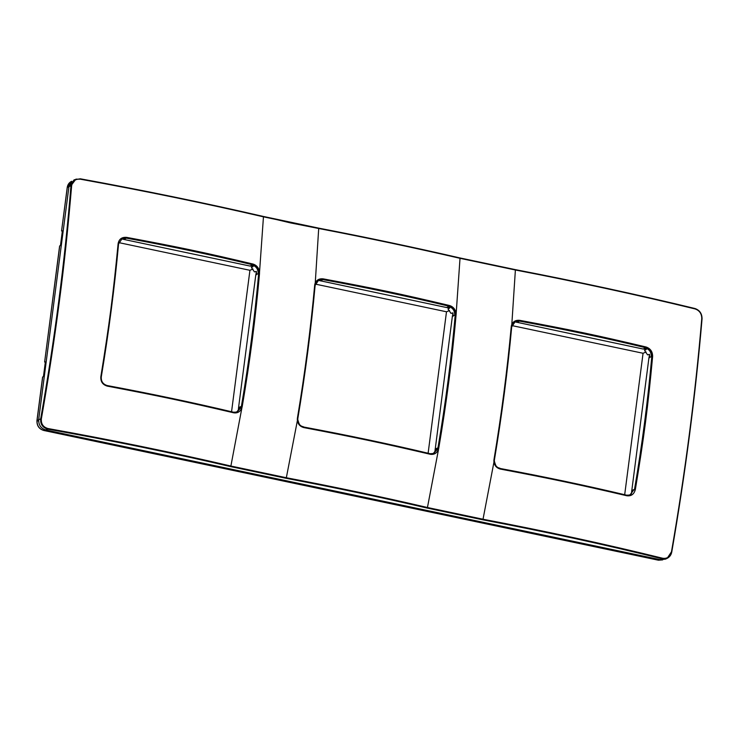 <?xml version="1.0" encoding="UTF-8"?>
<svg xmlns="http://www.w3.org/2000/svg" width="739" height="739" viewBox="0 0 739 739"><rect width="100%" height="100%" fill="white"/><g stroke="black" fill="none" stroke-linecap="round" stroke-linejoin="round"><path stroke-width="1.11" d="M118.803 242.623L249.93 270.298L231.556 411.743M315.368 284.109L446.495 311.784L428.121 453.219M511.933 325.594L643.059 353.27L624.686 494.705M62.519 231.325L61.66 230.938L62.39 230.78L60.496 245.339L59.683 246.152M69.235 186.57L67.314 187.42L71.637 181.267C69.143 182.533 67.665 184.621 67.212 187.521L61.568 230.984L67.286 187.632M45.495 362.406L44.636 362.008L45.365 361.851L43.472 376.419L42.659 377.223M59.619 245.995L44.636 362.008L59.72 245.856M256.59 274.714L256.359 271.37L255.943 274.575M256.359 271.37L254.447 271.897L251.417 267.472L253.098 266.603L251.094 265.541M249.93 270.298L252.978 269.024M236 412.288L238.244 410.81L239.316 407.743L241.441 406.699M236.739 412.113L240.886 406.579L238.568 407.586L238.244 410.81M121.741 238.882L123.598 239.371L125.916 238.364L121.926 238.78M250.05 265.957L253.098 266.603M449.543 310.509L446.495 311.784M453.155 316.2L452.924 312.856L451.012 313.382L447.982 308.957L449.663 308.08L447.649 307.027M446.615 307.442L449.663 308.08M318.306 280.358L320.172 280.755L320.264 280.072L319.377 279.942M432.564 453.774L434.809 452.296L435.871 449.229L438.005 448.176M435.871 449.229L435.225 449.09L434.809 452.296M452.924 312.856L452.499 316.061M646.108 351.995L643.059 353.27M649.72 357.685L649.479 354.332L647.576 354.868L644.547 350.434L646.228 349.565L644.214 348.503M643.179 348.928L646.228 349.565M514.871 321.844L516.737 322.241L516.829 321.557L515.942 321.428M629.129 495.259L631.374 493.781L632.436 490.714L634.57 489.661M632.436 490.714L631.79 490.576L631.374 493.781M649.479 354.332L649.064 357.547M238.568 407.586L255.842 274.557L258.142 273.753C258.281 269.264 256.285 266.345 252.165 265.015L250.031 266.058L123.598 239.371M238.66 407.605L239.316 407.743M124.734 238.226L122.813 238.457M123.699 238.586L123.607 239.27M435.225 449.09L452.407 316.043L454.707 315.239C454.845 310.749 452.85 307.83 448.73 306.491L446.596 307.544L320.172 280.755M631.79 490.576L648.971 357.519L651.262 356.725C651.401 352.226 649.415 349.316 645.295 347.977L643.161 349.03L516.737 322.241M665.525 559.118L660.472 559.728L45.864 430.024C40.885 428.444 38.493 424.943 38.696 419.53L68.958 186.505L74.205 179.771M118.526 243.962C114.545 287.453 108.79 331.746 101.261 376.825L100.846 376.668C109.492 323.192 113.095 295.517 118.12 243.676L118.526 243.962L118.12 243.676C118.997 239.085 121.833 236.988 126.628 237.376C178.598 247.048 204.906 252.599 253.034 264.054L252.673 264.793C212.444 255.047 170.349 246.161 126.387 238.134L126.628 237.376M107.238 385.573C151.181 393.767 193.276 402.653 233.533 412.223L233.718 412.805C185.554 401.545 159.245 395.993 107.312 386.127L107.238 385.573C102.915 384.298 100.92 381.389 101.261 376.825L100.846 376.668C100.486 381.592 102.647 384.742 107.312 386.127L107.238 385.573M240.886 406.579L241.394 406.404C249.08 361.353 254.835 317.068 258.65 273.532L258.142 273.753M320.163 280.857L322.481 279.85L318.491 280.257M321.299 279.712L320.264 280.072M448.73 306.491L449.238 306.269C409.009 296.533 366.913 287.647 322.952 279.619L323.192 278.862C375.163 288.533 401.462 294.085 449.598 305.54L449.238 306.269C452.758 307.433 454.762 309.983 455.233 313.899L454.707 315.239M318.823 228.517L290.538 222.91L263.26 216.444C204.703 202.948 143.717 190.403 80.302 178.81L80.385 179.198C143.846 190.745 204.869 203.29 263.453 216.832L318.823 228.517C367.412 237.856 414.477 247.787 460.018 258.317L515.388 270.003C577.889 282.012 637.794 294.99 695.131 308.939L694.909 308.514C699.667 310.195 702.032 313.65 702.004 318.906L701.764 318.638C701.745 313.742 699.537 310.509 695.131 308.939L694.909 308.514C637.609 294.63 577.732 281.67 515.277 269.633L459.824 257.929C414.311 247.436 367.274 237.505 318.721 228.148L315.091 285.439C311.11 328.938 305.355 373.232 297.826 418.311L286.224 478.327C334.795 487.537 381.832 497.467 427.336 508.099L482.789 519.803C545.262 531.664 605.139 544.68 662.393 558.841L662.744 558.268C605.435 544.153 545.53 531.147 483.02 519.24L482.789 519.803M315.304 284.247L318.638 280.183L315.128 285.374C311.147 328.892 305.392 373.204 297.863 418.329L297.762 419.447C300.025 428.324 301.743 425.488 303.831 427.05C347.746 435.253 389.841 444.13 430.089 453.709L430.283 454.282C382.118 443.031 355.819 437.479 303.877 427.604L303.803 427.05C299.96 426.024 297.937 423.493 297.725 419.466L297.3 419.401C297.54 423.752 299.729 426.486 303.877 427.604L303.803 427.05C347.773 435.243 389.878 444.13 430.153 453.709L433.47 453.534L430.2 453.728M433.303 453.589L437.451 448.065L435.132 449.072M437.451 448.065L437.959 447.889C445.645 402.838 451.4 358.544 455.215 315.017L456.065 314.99L460.018 258.317M516.727 322.343L519.046 321.336L515.055 321.742M517.863 321.188L516.829 321.557M645.295 347.977L645.803 347.755C605.574 338.009 563.478 329.132 519.517 321.105L519.757 320.347C571.718 330.01 598.036 335.571 646.163 347.025L645.803 347.755C649.775 349.178 651.77 352.087 651.78 356.494L652.629 356.475C647.78 408.362 644.186 436.047 635.355 489.477L634.524 489.366C642.209 444.324 647.964 400.03 651.78 356.494L651.262 356.725M515.388 270.003L511.647 326.924C507.675 370.424 501.92 414.718 494.391 459.797L483.02 519.24L427.65 507.554C382.118 496.941 335.053 487.01 286.455 477.764L231.085 466.078C172.51 452.425 111.478 439.908 47.998 428.537L47.786 429.137C42.613 427.641 40.248 424.177 40.691 418.745C54.704 339.534 64.792 261.865 70.953 185.72L75.895 179.152L80.385 179.198C75.424 178.792 72.514 180.944 71.655 185.665L68.958 186.505M500.368 468.535C544.31 476.729 586.406 485.615 626.654 495.185L626.848 495.767C578.683 484.507 552.375 478.955 500.442 469.089L500.368 468.535C496.525 467.51 494.502 464.979 494.289 460.951L493.864 460.877C494.105 465.237 496.294 467.972 500.442 469.089L500.368 468.535M629.859 495.075L634.016 489.551L631.697 490.548M45.864 430.024L47.786 429.137C111.247 440.444 172.233 452.942 230.771 466.623L286.224 478.327M662.744 558.268C667.28 558.86 670.19 556.698 671.474 551.811L667.123 558.37L662.393 558.841L660.472 559.728M671.742 551.931C685.432 472.646 695.519 394.977 702.004 318.906L701.764 318.638C695.325 394.774 685.229 472.498 671.474 551.811L671.742 551.931M233.533 412.223L233.718 412.805L233.533 412.223M230.771 466.623L241.93 407.716L241.117 407.522L241.394 406.404L242.226 406.505C249.93 361.417 255.685 317.086 259.5 273.513L258.65 273.532L258.668 272.414L259.518 272.303L263.453 216.832M323.192 278.862C318.962 278.418 316.2 280.127 314.888 283.988L314.685 285.152C310.685 328.698 304.93 373.029 297.411 418.154L297.3 419.401M430.089 453.709L430.283 454.282C434.19 454.864 436.925 453.173 438.495 449.192L437.682 448.998L433.47 453.534M437.682 448.998L437.959 447.889L438.79 447.991C446.495 402.903 452.25 358.572 456.065 314.99M519.757 320.347C515.526 319.904 512.764 321.613 511.453 325.474L511.249 326.638C507.25 370.184 501.495 414.514 493.975 459.64L493.864 460.877M626.654 495.185L626.848 495.767C631.282 496.312 634.117 494.215 635.355 489.477M71.655 185.665C67.951 229.118 63.868 267.592 59.397 301.087C54.566 338.545 48.552 377.795 41.366 418.828L38.696 419.53M41.366 418.828C40.959 423.909 43.176 427.142 47.998 428.537M427.336 508.099L438.79 447.991M253.034 264.054C256.858 265.31 259.019 268.063 259.518 272.303L259.5 273.513M242.226 406.505L241.93 407.716C240.36 411.688 237.625 413.387 233.718 412.805M449.598 305.54C453.423 306.796 455.584 309.539 456.083 313.789L455.233 313.899M646.163 347.025C650.477 348.549 652.629 351.699 652.629 356.475M252.165 265.015L252.673 264.793C256.193 265.948 258.197 268.497 258.668 272.414M118.536 243.833L122.074 238.706L125.916 238.364M241.117 407.522L236.905 412.057L233.653 412.251M318.638 280.183L322.481 279.85M634.016 489.551L630.034 495.019L626.783 495.222M511.868 325.723L515.203 321.668L519.046 321.336M660.509 559.441L658.514 560.19L43.795 430.486L658.403 560.199L662.634 559.903L658.301 560.144M45.901 429.728L43.906 430.477C39.149 428.962 36.858 425.618 37.052 420.445L36.95 420.546C36.756 425.673 39.028 428.989 43.795 430.486L43.693 430.431M42.696 376.936L37.052 420.445L37.883 420.971M37.052 420.445L38.973 419.586M36.95 420.546L42.594 377.075M665.386 559.183L667.114 558.37C669.673 557.03 671.224 554.878 671.779 551.913C685.459 472.627 695.556 394.931 702.05 318.842C702.05 313.622 699.694 310.186 694.974 308.514C637.637 294.621 577.75 281.661 515.314 269.624L459.843 257.92C414.348 247.426 367.32 237.505 318.749 228.139L263.287 216.435C204.74 202.939 143.754 190.394 80.329 178.801L74.094 179.817M236.905 412.057L233.598 412.223C193.322 402.644 151.218 393.758 107.275 385.564C102.97 384.298 100.975 381.389 101.298 376.825C108.827 331.709 114.582 287.406 118.563 243.898L122.074 238.706M515.203 321.668L511.693 326.86C507.711 370.368 501.957 414.69 494.428 459.815L494.326 460.933C496.59 469.81 498.298 466.974 500.395 468.526C544.347 476.729 586.452 485.615 626.727 495.195L630.034 495.019"/></g></svg>
